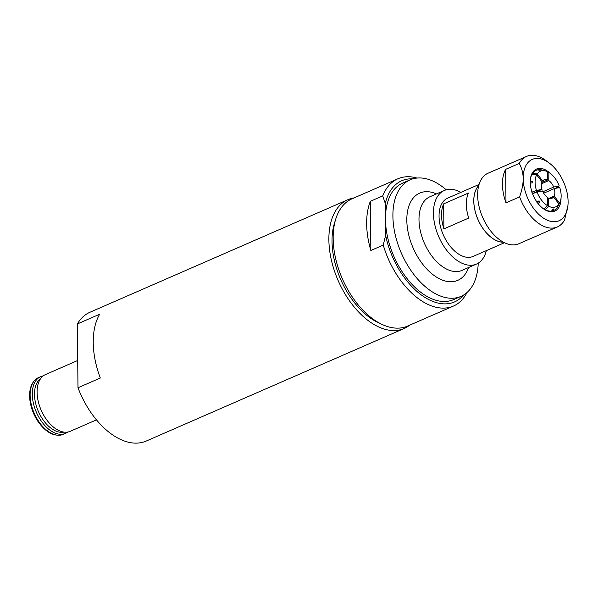 <?xml version="1.0" encoding="UTF-8"?>
<svg xmlns="http://www.w3.org/2000/svg" width="598" height="598" viewBox="0 0 598 598"><rect width="100%" height="100%" fill="white"/><g stroke="black" fill="none" stroke-linecap="round" stroke-linejoin="round"><path stroke-width="0.9" d="M379.962 323.398A65.586 38.571 -113.6 0 1 332.04 241.45A65.586 38.571 -113.6 0 1 335.224 220.879M531.794 192.175L536.488 190.47L541.99 189.379A10.039 5.905 66.4 0 1 541.399 186.038A10.039 5.905 66.4 0 1 542.065 181.919L536.645 174.833L531.973 174.347A21.917 12.894 66.4 0 0 530.329 179.976M541.825 182.51L547.648 179.968L547.723 171.79A19.405 11.414 66.4 0 0 545.466 170.931A19.405 11.414 66.4 0 0 537.221 173.883L542.633 180.962L541.661 181.388M542.894 191.756L553.703 187.039L559.197 185.948L555.348 188.392M549.188 198.244L554.182 196.069L559.593 203.156L557.807 206.482M547.462 198.514L548.598 198.02L548.515 206.198L545.271 209.801A21.917 12.894 66.4 0 0 551.595 211.064A21.917 12.894 66.4 0 0 552.574 210.87A21.917 12.894 66.4 0 0 557.246 207.409A21.917 12.894 66.4 0 0 557.814 206.467A21.917 12.894 66.4 0 0 557.822 206.46M542.633 208.171A21.917 12.894 66.4 0 0 544.143 209.18L547.394 205.585L547.469 197.407A10.039 5.905 66.4 0 1 542.535 190.949L537.041 192.04L532.347 193.745M545.466 170.931L541.9 170.004A21.917 12.894 66.4 0 0 538.2 169.735L540.293 170.228L537.221 169.929A21.917 12.894 66.4 0 0 532.549 173.39A21.917 12.894 66.4 0 0 531.973 174.347M551.595 211.064L552.836 209.113L553.815 208.919L552.574 210.87M536.899 202.266L539.015 200.793L539.979 202.057L537.864 203.529M539.979 202.057A112.82 35.2 -37.4 0 0 537.572 201.795M538.2 169.735A21.917 12.894 66.4 0 0 537.221 169.929M557.755 187.914A21.917 12.894 66.4 0 0 557.448 187.062M544.143 209.18A21.917 12.894 66.4 0 0 545.099 209.711A21.917 12.894 66.4 0 0 545.271 209.801M531.988 182.883A112.82 55.308 -179.4 0 0 532.743 181.351L532.728 182.809L530.187 183.063M63.993 432.107A29.407 17.297 -113.6 0 1 38.369 411.439A29.407 17.297 -113.6 0 1 40.642 378.594M67.724 432.055A30.954 18.209 -113.6 0 1 65.451 433.393A30.954 18.209 -113.6 0 1 36.388 412.306A30.954 18.209 -113.6 0 1 40.694 376.65A30.954 18.209 -113.6 0 1 43.213 375.903M96.457 419.863L70.243 431.3A30.954 18.209 -113.6 0 1 41.18 410.213A30.954 18.209 -113.6 0 1 45.485 374.565L77.71 360.497M409.652 325.177A70.272 41.337 -113.6 0 1 404.166 328.489A70.272 41.337 -113.6 0 1 338.61 281.606A70.272 41.337 -113.6 0 1 346.795 200.21A70.272 41.337 -113.6 0 1 347.946 199.672A70.272 41.337 -113.6 0 1 354.113 197.893M532.549 173.39L537.221 173.883M547.723 172.127L548.852 172.403L548.77 180.581L541.511 183.75M559.197 185.948A19.405 11.414 66.4 0 0 548.852 172.403M559.593 203.156A19.405 11.414 66.4 0 0 559.75 187.518L554.256 188.609L543.672 193.229M557.246 207.409L559.018 204.105L553.606 197.026L550.28 198.476M548.515 206.198A19.405 11.414 66.4 0 0 559.018 204.105M537.041 192.04A19.405 11.414 66.4 0 0 547.394 205.585M548.598 198.02A10.039 5.905 66.4 0 0 552.133 198.192A10.039 5.905 66.4 0 0 553.606 197.026M554.182 196.069A10.039 5.905 66.4 0 0 554.256 188.609M553.703 187.039A10.039 5.905 66.4 0 0 548.77 180.581M547.648 179.968A10.039 5.905 66.4 0 0 544.105 179.796A10.039 5.905 66.4 0 0 542.633 180.962M541.99 189.379L532.497 193.52M530.202 181.605L532.743 181.351M536.645 174.833A19.405 11.414 66.4 0 0 536.488 190.47M549.577 163.299A33.466 19.682 -113.6 0 1 568.1 201.623A33.466 19.682 -113.6 0 1 567.943 205.406A33.466 19.682 -113.6 0 1 544.464 218.733A33.466 19.682 -113.6 0 1 523.183 178.525C523.257 183.698 522.076 189.82 519.632 196.892L505.99 202.849A38.481 22.634 -113.6 0 1 505.639 169.361L519.281 163.411C521.852 168.292 523.153 173.33 523.183 178.525A33.466 19.682 -113.6 0 1 549.577 163.299L546.445 160.907A38.481 22.634 66.4 0 0 526.524 156.429L488.08 173.203A38.481 22.634 66.4 0 0 478.998 206.258A38.481 22.634 66.4 0 0 503.83 242.384A38.481 22.634 66.4 0 0 518.862 243.752L557.314 226.971A38.481 22.634 66.4 0 0 564.557 219.989L567.936 205.51M505.99 202.849L505.639 169.361M526.524 156.429A38.481 22.634 66.4 0 0 519.281 163.411M519.632 196.892A38.481 22.634 66.4 0 0 542.274 225.603A38.481 22.634 66.4 0 0 557.314 226.971M550.167 173.293A22.926 13.485 66.4 0 0 530.359 179.579A22.926 13.485 66.4 0 0 542.947 208.418A22.926 13.485 66.4 0 0 545.854 210.272A22.926 13.485 66.4 0 0 561.029 198.17M559.145 187.637A22.926 13.485 66.4 0 0 558.659 186.292M486.331 250.644A40.156 23.621 -113.6 0 1 476.449 264.084A40.156 23.621 -113.6 0 1 438.745 236.726A40.156 23.621 -113.6 0 1 444.329 190.47A40.156 23.621 -113.6 0 1 460.019 191.898A40.156 23.621 -113.6 0 1 460.901 192.369M478.228 263.15A63.582 37.397 -113.6 0 1 461.013 296.376A63.582 37.397 -113.6 0 1 401.31 253.059A63.582 37.397 -113.6 0 1 410.153 179.826A63.582 37.397 -113.6 0 1 435 182.084A63.582 37.397 -113.6 0 1 446.22 189.805M461.013 296.376L453.576 299.62A63.582 37.397 -113.6 0 1 409.219 281.217A63.582 37.397 -113.6 0 1 385.471 219.406A63.582 37.397 -113.6 0 1 402.716 183.078L410.153 179.826M479.065 184.446L447.678 198.14A31.791 18.695 66.4 0 0 443.253 234.752A31.791 18.695 66.4 0 0 473.108 256.415L504.495 242.713M417.06 178.054A69.435 40.843 66.4 0 0 397.894 178.787A69.435 40.843 66.4 0 0 382.735 195.897L385.306 203.514A66.094 38.87 -113.6 0 1 412.867 178.847M385.306 203.514L385.635 235.298L383.251 245.083A69.435 40.843 66.4 0 0 453.434 306.071A69.435 40.843 66.4 0 0 467.008 292.519M463.577 295.053A66.094 38.87 -113.6 0 1 420.297 294.171A66.094 38.87 -113.6 0 1 385.635 235.298M503.479 242.205A31.791 18.695 -113.6 0 1 473.78 201.152A31.791 18.695 -113.6 0 1 478.751 185.537M443.91 228.885A31.791 18.695 -113.6 0 1 443.649 203.873L468.451 193.042A31.791 18.695 66.4 0 0 468.712 218.061L443.91 228.885L443.649 203.873M503.404 242.16A31.754 18.68 -113.6 0 1 478.019 219.586A31.754 18.68 -113.6 0 1 478.729 185.619M383.251 245.083L370.842 250.495A69.435 40.843 -113.6 0 1 370.334 201.309L382.735 195.897M453.434 306.071L407.552 326.097A69.435 40.843 -113.6 0 1 342.348 278.788A69.435 40.843 -113.6 0 1 352.005 198.813L397.894 178.787M370.842 250.495L370.334 201.309M77.329 323.974L99.649 314.227A70.272 41.337 66.4 0 0 100.322 378.011L77.994 387.758L77.329 323.974A70.272 41.337 -113.6 0 1 89.984 312.246L347.946 199.672M404.166 328.489L146.196 441.062A70.272 41.337 -113.6 0 1 77.994 387.758M65.451 433.393L63.283 434.342A30.954 18.209 -113.6 0 1 34.213 413.255A30.954 18.209 -113.6 0 1 38.519 377.6L40.694 376.65M476.449 264.084L462.007 270.386A40.156 23.621 -113.6 0 1 424.303 243.027A40.156 23.621 -113.6 0 1 429.887 196.772L444.329 190.47M468.6 267.508A47.601 27.994 -113.6 0 1 431.786 273.705A47.601 27.994 -113.6 0 1 406.902 216.67A47.601 27.994 -113.6 0 1 436.473 193.901M63.283 434.342C54.747 437.086 46.457 433.004 38.407 422.083C33.772 415.296 30.932 407.963 29.9 400.077C28.749 388.752 31.619 381.255 38.519 377.6"/></g></svg>
